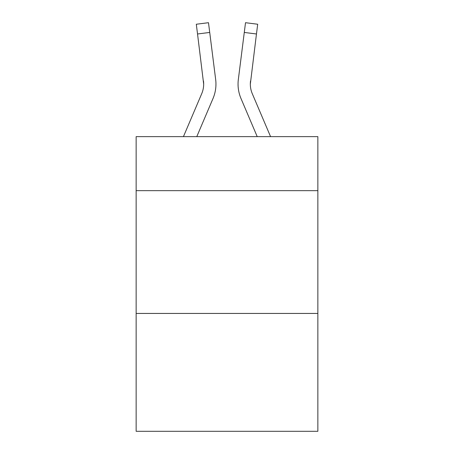 <?xml version="1.0" encoding="UTF-8"?>
<svg xmlns="http://www.w3.org/2000/svg" width="454" height="454" viewBox="0 0 454 454"><rect width="100%" height="100%" fill="white"/><g stroke="black" fill="none" stroke-linecap="round" stroke-linejoin="round"><path stroke-width="0.68" d="M317.857 190.657L317.857 136.637L136.143 136.637L136.143 190.657L317.857 190.657L317.857 431.3L136.143 431.3L136.143 190.657M317.857 313.436L136.143 313.436M213.005 98.518L196.775 136.637L213.005 98.518A36.831 36.831 -45.5 0 0 215.661 79.473L209.72 32.444L197.535 33.982L196.304 24.238L208.488 22.7L209.72 32.444M183.433 136.637L201.712 93.706A24.556 24.556 -37.2 0 0 203.67 84.132L197.535 33.982M215.905 85.874L215.951 84.251M215.474 77.997L215.661 79.473L215.474 77.997M270.567 136.637L252.288 93.706A24.556 24.556 37.2 0 1 250.33 84.132L256.465 33.982L244.28 32.444L245.512 22.7L257.696 24.238L245.512 22.7L257.696 24.238L245.512 22.7L257.696 24.238L245.512 22.7L257.696 24.238L245.512 22.7L257.696 24.238L245.512 22.7L257.696 24.238L245.512 22.7L257.696 24.238L245.512 22.7L257.696 24.238L245.512 22.7L257.696 24.238L245.512 22.7L257.696 24.238L245.512 22.7L257.696 24.238L245.512 22.7L257.696 24.238L256.465 33.982M240.995 98.518L257.225 136.637L240.995 98.518A36.831 36.831 45.5 0 1 238.339 79.473L244.28 32.444M201.712 93.706A24.556 24.556 -45.5 0 0 203.67 84.138A24.556 24.556 -45.5 0 1 201.712 93.706A24.556 24.556 -45.5 0 0 203.67 84.138A24.556 24.556 -45.5 0 1 201.712 93.706A24.556 24.556 -45.5 0 0 203.67 84.138A24.556 24.556 -45.5 0 1 201.712 93.706A24.556 24.556 -45.5 0 0 203.67 84.138A24.556 24.556 -45.5 0 1 201.712 93.706A24.556 24.556 -45.5 0 0 203.67 84.138A24.556 24.556 -45.5 0 1 201.712 93.706A24.556 24.556 -45.5 0 0 203.67 84.138A24.556 24.556 -45.5 0 1 201.712 93.706A24.556 24.556 -45.5 0 0 203.67 84.138A24.556 24.556 -45.5 0 1 201.712 93.706A24.556 24.556 -45.5 0 0 203.67 84.138A24.556 24.556 -45.5 0 1 201.712 93.706A24.556 24.556 -45.5 0 0 203.67 84.138A24.556 24.556 -45.5 0 1 201.712 93.706A24.556 24.556 -45.5 0 0 203.67 84.138A24.556 24.556 -45.5 0 1 201.712 93.706A24.556 24.556 -45.5 0 0 203.67 84.138A24.556 24.556 -45.5 0 1 201.712 93.706A24.556 24.556 -45.5 0 0 203.67 84.138A24.556 24.556 -45.5 0 1 201.712 93.706A24.556 24.556 -45.5 0 0 203.67 84.138A24.556 24.556 -45.5 0 1 201.712 93.706A24.556 24.556 -45.5 0 0 203.67 84.138A24.556 24.556 -45.5 0 1 201.712 93.706A24.556 24.556 -45.5 0 0 203.67 84.138A24.556 24.556 -45.5 0 1 201.712 93.706A24.556 24.556 -45.5 0 0 203.67 84.138A24.556 24.556 -45.5 0 1 201.712 93.706A24.556 24.556 -45.5 0 0 203.67 84.138A24.556 24.556 -45.5 0 1 201.712 93.706A24.556 24.556 -45.5 0 0 203.67 84.138A24.556 24.556 -45.5 0 1 201.712 93.706A24.556 24.556 -45.5 0 0 203.67 84.138A24.556 24.556 -45.5 0 1 201.712 93.706A24.556 24.556 -45.5 0 0 203.67 84.138A24.556 24.556 -45.5 0 1 201.712 93.706A24.556 24.556 -45.5 0 0 203.67 84.138A24.556 24.556 -45.5 0 1 201.712 93.706A24.556 24.556 -45.5 0 0 203.67 84.138A24.556 24.556 -45.5 0 1 201.712 93.706A24.556 24.556 -45.5 0 0 203.67 84.138A24.556 24.556 -45.5 0 1 201.712 93.706A24.556 24.556 -45.5 0 0 203.67 84.138A24.556 24.556 -45.5 0 1 201.712 93.706A24.556 24.556 -45.5 0 0 203.67 84.138A24.556 24.556 -45.5 0 1 201.712 93.706A24.556 24.556 -45.5 0 0 203.67 84.138A24.556 24.556 -45.5 0 1 201.712 93.706A24.556 24.556 -45.5 0 0 203.477 81.011L203.67 84.132M252.288 93.706A24.556 24.556 45.5 0 1 250.33 84.132A24.556 24.556 45.5 0 0 252.288 93.706A24.556 24.556 45.5 0 1 250.33 84.132A24.556 24.556 45.5 0 0 252.288 93.706A24.556 24.556 45.5 0 1 250.33 84.132A24.556 24.556 45.5 0 0 252.288 93.706A24.556 24.556 45.5 0 1 250.33 84.132A24.556 24.556 45.5 0 0 252.288 93.706A24.556 24.556 45.5 0 1 250.33 84.132A24.556 24.556 45.5 0 0 252.288 93.706A24.556 24.556 45.5 0 1 250.33 84.132A24.556 24.556 45.5 0 0 252.288 93.706A24.556 24.556 45.5 0 1 250.33 84.132A24.556 24.556 45.5 0 0 252.288 93.706A24.556 24.556 45.5 0 1 250.33 84.132A24.556 24.556 45.5 0 0 252.288 93.706A24.556 24.556 45.5 0 1 250.33 84.132A24.556 24.556 45.5 0 0 252.288 93.706A24.556 24.556 45.5 0 1 250.33 84.132A24.556 24.556 45.5 0 0 252.288 93.706A24.556 24.556 45.5 0 1 250.33 84.132A24.556 24.556 45.5 0 0 252.288 93.706A24.556 24.556 45.5 0 1 250.33 84.132A24.556 24.556 45.5 0 0 252.288 93.706A24.556 24.556 45.5 0 1 250.33 84.132A24.556 24.556 45.5 0 0 252.288 93.706A24.556 24.556 45.5 0 1 250.33 84.132A24.556 24.556 45.5 0 0 252.288 93.706A24.556 24.556 45.5 0 1 250.33 84.132A24.556 24.556 45.5 0 0 252.288 93.706A24.556 24.556 45.5 0 1 250.33 84.132A24.556 24.556 45.5 0 0 252.288 93.706A24.556 24.556 45.5 0 1 250.33 84.132A24.556 24.556 45.5 0 0 252.288 93.706A24.556 24.556 45.5 0 1 250.33 84.132A24.556 24.556 45.5 0 0 252.288 93.706A24.556 24.556 45.5 0 1 250.33 84.132A24.556 24.556 45.5 0 0 252.288 93.706A24.556 24.556 45.5 0 1 250.33 84.132A24.556 24.556 45.5 0 0 252.288 93.706A24.556 24.556 45.5 0 1 250.33 84.132A24.556 24.556 45.5 0 0 252.288 93.706A24.556 24.556 45.5 0 1 250.33 84.132A24.556 24.556 45.5 0 0 252.288 93.706A24.556 24.556 45.5 0 1 250.33 84.132A24.556 24.556 45.5 0 0 252.288 93.706A24.556 24.556 45.5 0 1 250.33 84.132A24.556 24.556 45.5 0 0 252.288 93.706A24.556 24.556 45.5 0 1 250.33 84.132A24.556 24.556 45.5 0 0 252.288 93.706A24.556 24.556 45.5 0 1 250.33 84.132L250.523 81.011A24.556 24.556 45.5 0 0 252.288 93.706A24.556 24.556 45.5 0 1 250.33 84.132L250.523 81.011M215.951 84.069L215.905 85.885L215.951 84.069M238.095 85.885L238.049 84.069M257.696 24.238L245.512 22.7M196.304 24.238L208.488 22.7"/></g></svg>
